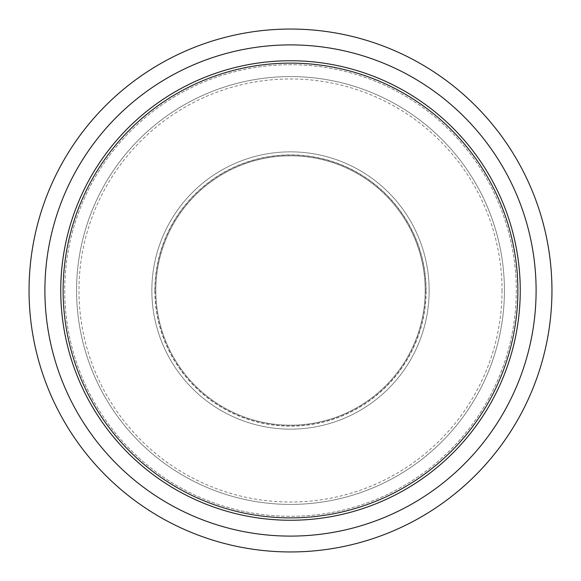 <?xml version="1.0" encoding="UTF-8"?>
<svg xmlns="http://www.w3.org/2000/svg" width="581" height="581" viewBox="0 0 581 581"><rect width="100%" height="100%" fill="white"/><g stroke="black" fill="none" stroke-linecap="round" stroke-linejoin="round"><path stroke-width="0.44" stroke-dasharray="2.9 2.18" d="M502.035 290.5A211.535 211.535 0 0 1 290.5 502.035A211.535 211.535 0 0 1 78.965 290.5A211.535 211.535 0 0 1 290.5 78.965A211.535 211.535 0 0 1 502.035 290.5M504.417 290.5A213.917 213.917 0 0 1 290.5 504.417A213.917 213.917 0 0 1 76.583 290.5A213.917 213.917 0 0 1 290.5 76.583A213.917 213.917 0 0 1 504.417 290.5A213.917 213.917 0 0 1 290.5 504.417A213.917 213.917 0 0 1 76.583 290.5A213.917 213.917 0 0 1 290.5 76.583A213.917 213.917 0 0 1 504.417 290.5M155.817 290.5A134.683 134.683 0 0 1 290.5 155.817A134.683 134.683 0 0 1 425.183 290.5A134.683 134.683 0 0 1 290.5 425.183A134.683 134.683 0 0 1 155.817 290.5A134.683 134.683 0 0 1 290.5 155.817A134.683 134.683 0 0 1 425.183 290.5A134.683 134.683 0 0 1 290.5 425.183A134.683 134.683 0 0 1 155.817 290.5A134.683 134.683 0 0 1 290.5 155.817A134.683 134.683 0 0 1 425.183 290.5A134.683 134.683 0 0 1 290.5 425.183A134.683 134.683 0 0 1 155.817 290.5A134.683 134.683 0 0 1 290.5 155.817A134.683 134.683 0 0 1 425.183 290.5A134.683 134.683 0 0 1 290.5 425.183A134.683 134.683 0 0 1 155.817 290.5A134.683 134.683 0 0 0 290.5 425.183A134.683 134.683 0 0 0 425.183 290.5A134.683 134.683 0 0 1 290.5 425.183A134.683 134.683 0 0 1 155.817 290.5M429.148 290.5A138.648 138.648 0 0 1 290.5 429.148A138.648 138.648 0 0 1 151.852 290.5A138.648 138.648 0 0 1 290.5 151.852A138.648 138.648 0 0 1 429.148 290.5A138.648 138.648 0 0 1 290.5 429.148A138.648 138.648 0 0 1 151.852 290.5A138.648 138.648 0 0 1 290.5 151.852A138.648 138.648 0 0 1 429.148 290.5M551.95 290.5A261.45 261.45 0 0 1 290.5 551.95A261.45 261.45 0 0 1 29.05 290.5A261.45 261.45 0 0 1 290.5 29.05A261.45 261.45 0 0 1 551.95 290.5M516.298 290.5A225.798 225.798 0 0 1 290.5 516.298A225.798 225.798 0 0 1 64.702 290.5A225.798 225.798 0 0 1 290.5 64.702A225.798 225.798 0 0 1 516.298 290.5A225.798 225.798 0 0 1 290.5 516.298A225.798 225.798 0 0 1 64.702 290.5A225.798 225.798 0 0 1 290.5 64.702A225.798 225.798 0 0 1 516.298 290.5M520.256 290.5A229.756 229.756 0 0 1 290.5 520.256A229.756 229.756 0 0 1 60.744 290.5A229.756 229.756 0 0 1 290.5 60.744A229.756 229.756 0 0 1 520.256 290.5M425.946 290.5A135.446 135.446 0 0 1 290.5 425.946A135.446 135.446 0 0 1 155.054 290.5A135.446 135.446 0 0 1 290.5 155.054A135.446 135.446 0 0 1 425.946 290.5M154.866 290.5A135.634 135.634 0 0 1 290.5 154.866A135.634 135.634 0 0 1 426.134 290.5A135.634 135.634 0 0 1 290.5 426.134A135.634 135.634 0 0 1 154.866 290.5"/><path stroke-width="0.87" d="M551.95 290.5A261.45 261.45 0 0 1 290.5 551.95A261.45 261.45 0 0 1 29.05 290.5A261.45 261.45 0 0 1 290.5 29.05A261.45 261.45 0 0 1 551.95 290.5M536.103 290.5A245.603 245.603 0 0 1 290.5 536.103A245.603 245.603 0 0 1 44.897 290.5A245.603 245.603 0 0 1 290.5 44.897A245.603 245.603 0 0 1 536.103 290.5M520.256 290.5A229.756 229.756 0 0 1 290.5 520.256A229.756 229.756 0 0 1 60.744 290.5A229.756 229.756 0 0 1 290.5 60.744A229.756 229.756 0 0 1 520.256 290.5M517.882 290.5A227.382 227.382 0 0 1 290.5 517.882A227.382 227.382 0 0 1 63.118 290.5A227.382 227.382 0 0 1 290.5 63.118A227.382 227.382 0 0 1 517.882 290.5"/></g></svg>
